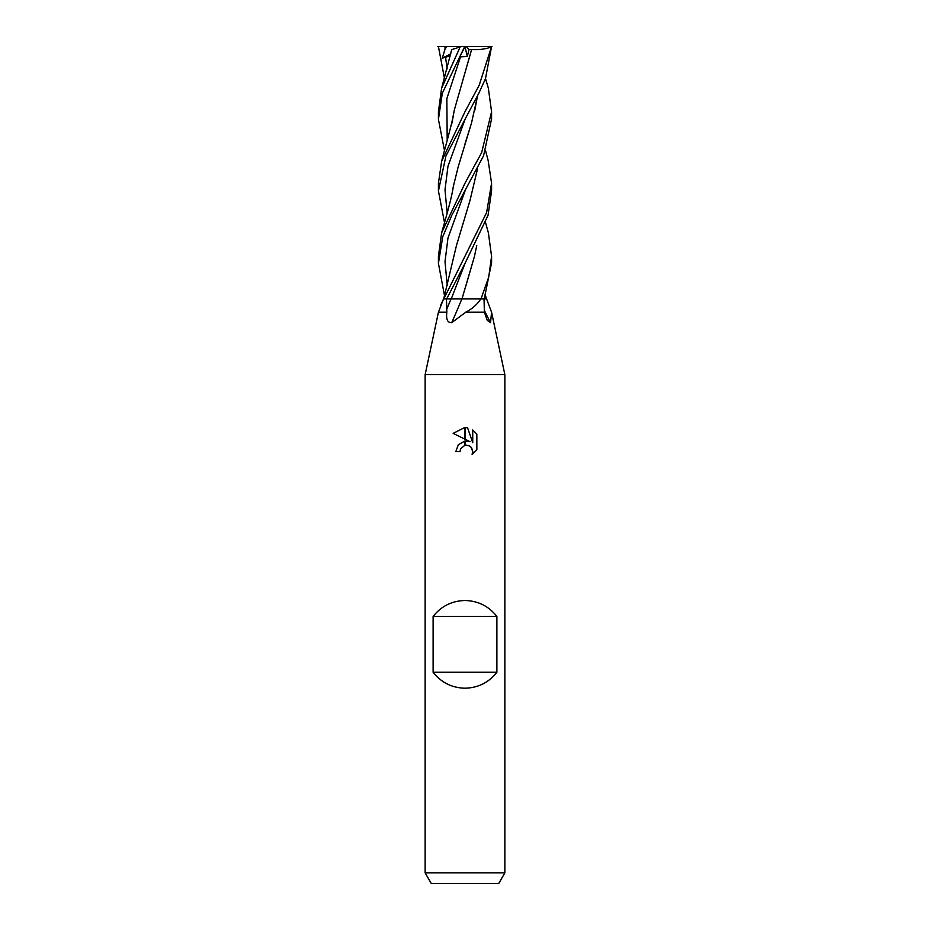 <?xml version="1.0" encoding="UTF-8"?>
<svg xmlns="http://www.w3.org/2000/svg" width="930" height="930" viewBox="0 0 930 930"><rect width="100%" height="100%" fill="white"/><g stroke="black" fill="none" stroke-linecap="round" stroke-linejoin="round"><path stroke-width="1.4" d="M440.32 305.982L443.564 298.925A387.682 353.144 57.2 0 1 443.192 299.82L438.437 312.213L425.138 374.662L504.862 374.662L504.862 872.875L425.138 872.875L425.138 374.662L504.862 374.662L491.563 312.213L490.54 322.663L487.285 320.443L484.391 312.213L484.03 298.925L480.868 298.925L480.182 299.82C476.59 305.005 471.766 309.144 465.698 312.213L484.391 312.213M480.182 299.82A387.682 134.455 -76.2 0 0 480.543 298.925L461.85 298.925A389.902 135.222 -76.2 0 1 451.701 322.663L465 312.805M425.138 872.875L431.276 883.5L498.724 883.5L504.862 872.875M465 600.513C478.125 600.85 488.75 606.162 496.887 616.462L496.887 672.262C488.75 682.55 478.125 687.875 465 688.2C451.875 687.875 441.25 682.55 433.113 672.262L433.113 616.462C441.25 606.162 451.875 600.85 465 600.513M470.08 441.704L465.233 439.309L465.233 427.533L467.569 427.8L472.742 442.68L472.742 429.939L476.846 434.089L476.846 449.806L472.08 454.363L472.754 451.527L470.894 447.028L468.825 445.644L465.233 445.261L465.233 441.053L470.08 441.704M460.025 451.562L455.828 451.562L458.351 444.668L464.768 441.122L464.768 445.365L460.687 448.678L460.025 451.562L460.443 449.225M471.673 447.969L472.754 451.527L472.08 454.363L476.846 449.806M464.768 427.521L464.768 439.088L453.154 433.357L464.768 427.521L453.166 433.357M460.687 448.678L464.733 445.377M466.383 445.156L469.499 445.97M476.846 434.089L472.742 429.939M467.569 427.8L465.233 427.533M451.701 322.663C447.597 322.896 445.97 319.42 446.83 312.213L446.458 298.925L443.691 298.925L443.192 299.82M488.134 160.402L491.575 183.21L486.634 212.517L443.796 298.925L451.05 298.925A387.473 134.385 -76.2 0 1 446.621 309.388M485.518 222.514L488.378 232.814L491.575 256.331L488.715 277.082L481.019 298.925L486.599 298.925L491.563 312.213M477.532 168.83L469.964 200.578L456.456 245.532L443.691 298.925M484.204 310.016A389.902 355.155 -57.2 0 0 490.54 322.663M433.113 672.262L496.887 672.262M433.113 616.462L496.887 616.462M438.437 312.213L446.83 312.213M484.239 298.925L491.575 262.783M444.494 78.573L438.425 46.5M446.667 298.925L465.151 263.097L488.052 215.307L491.575 190.952L491.575 183.21M465 119.331L478.892 93.093L485.472 78.678L491.575 46.5L479.217 85.188L465 111.693L441.645 161.204L438.425 183.21L438.425 190.952L445.958 155.88L465 119.331M444.494 295.577L438.425 263.341L442.726 236.766L451.748 215.365L483.577 155.775L491.575 118.854M488.32 87.99L491.575 111.693L481.647 152.601L465 183.21L441.622 232.814L438.425 256.331L438.425 262.783M437.763 46.5L446.714 46.5L445.04 49.185L442.238 58.23L450.376 55.742M476.765 245.532L474.451 256.413L461.966 298.925L445.923 298.925M474.451 256.413L465.093 288.533M441.622 88.21L451.701 49.639L460.176 46.895L441.611 88.234L438.425 111.693L438.425 119.331L442.296 93.279L464.709 46.5L465.709 46.5M471.591 49.511L471.626 49.546C480.543 49.895 487.32 48.86 491.993 46.454M465.035 46.5L459.071 58.23L460.524 56.858L467.267 56.498L468.987 49.627L471.615 49.523L454.259 110.252L451.992 123.132M444.482 150.555L438.425 119.342M471.615 49.534L467.755 63.182M477.578 95.755L471.487 123.132L458.223 166.737L453.294 186.628C451.806 197.486 445.702 218.562 441.622 232.814M444.482 222.514L438.425 190.952M477.509 95.883L474.812 110.252M471.487 123.132L465.081 143.487M469.964 200.578L477.52 168.853M446.714 46.5L491.319 46.5M442.238 58.23L450.806 53.812M461.385 46.5L460.176 46.895M468.987 49.627L466.325 46.5M465.012 46.547L467.267 56.498M444.993 46.5L445.04 49.185M445.493 56.858L447.191 68.855M465.128 263.144L451.236 298.925M460.524 56.858L446.853 98.568L447.191 140.279M464.802 46.5L463.675 49.185M465.174 119.04L447.981 166.179L445.005 189.755L447.191 213.33M465.128 190.72L447.969 238.022L445.017 261.667L447.191 285.312M491.575 263.341L491.575 256.331M491.575 119.331L491.575 111.693M485.507 295.577L486.437 298.925M441.645 161.204C444.656 149.277 451.643 125.12 453.34 115.076M452.433 120.237L452.573 119.389M485.507 78.573L488.378 88.21M488.355 161.204L485.518 150.555"/></g></svg>
